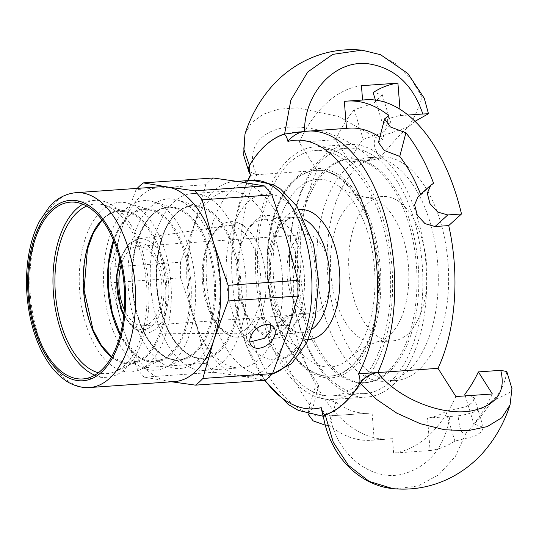 <?xml version="1.0" encoding="UTF-8"?>
<svg xmlns="http://www.w3.org/2000/svg" width="539" height="539" viewBox="0 0 539 539"><rect width="100%" height="100%" fill="white"/><g stroke="black" fill="none" stroke-linecap="round" stroke-linejoin="round"><path stroke-width="0.4" stroke-dasharray="2.69 2.02" d="M325.125 317.006A112.132 60.415 -94 0 0 385.385 381.262A112.132 60.415 -94 0 0 437.796 265.168A112.132 60.415 -94 0 0 369.673 157.543A112.132 60.415 -94 0 0 325.125 317.006M335.46 316.278A112.132 60.415 -94 0 0 395.72 380.534A112.132 60.415 -94 0 0 448.131 264.44A112.132 60.415 -94 0 0 380.008 156.815A112.132 60.415 -94 0 0 335.46 316.278M352.823 367.935A104.896 56.514 -94 0 0 352.088 187.208A104.896 56.514 -94 0 0 267.176 264.339A104.896 56.514 -94 0 0 352.823 367.935M298.215 188.192A94.049 50.673 -94 0 0 280.536 314.56A94.049 50.673 -94 0 0 351.361 356.69A94.049 50.673 -94 0 0 374.571 269.608A94.049 50.673 -94 0 0 339.415 186.629A94.049 50.673 -94 0 0 298.215 188.192M354.056 299.388A72.341 38.976 -94 0 0 392.938 340.843A72.341 38.976 -94 0 0 426.747 265.943A72.341 38.976 -94 0 0 382.798 196.513A72.341 38.976 -94 0 0 354.056 299.388M335.817 300.668A72.341 38.976 -94 0 0 374.693 342.124A72.341 38.976 -94 0 0 379.112 341.335A72.341 38.976 -94 0 0 408.508 267.223A72.341 38.976 -94 0 0 369.04 197.954A72.341 38.976 -94 0 0 364.559 197.793A72.341 38.976 -94 0 0 349.771 204.598A72.341 38.976 -94 0 0 335.817 300.668M252.279 224.797A57.875 31.181 86 0 1 264.11 219.353A57.875 31.181 86 0 1 297.838 263.436A57.875 31.181 86 0 1 284.053 329.376A57.875 31.181 86 0 1 272.222 334.82A57.875 31.181 86 0 1 251.39 322.868A57.875 31.181 86 0 1 245.157 234.101A57.875 31.181 86 0 1 252.279 224.797M254.327 221.313A61.493 33.128 86 0 1 296.922 242.321A61.493 33.128 86 0 1 296.201 321.52A61.493 33.128 86 0 1 253.384 325.516A61.493 33.128 86 0 1 246.761 231.197A61.493 33.128 86 0 1 254.327 221.313M259.057 359.5A88.618 47.749 -94 0 0 280.165 258.531A88.618 47.749 -94 0 0 228.516 191.028A88.618 47.749 -94 0 0 187.1 282.78A88.618 47.749 -94 0 0 240.94 367.834A88.618 47.749 -94 0 0 259.057 359.5M250.615 331.721A57.875 31.181 -94 0 0 264.4 265.781A57.875 31.181 -94 0 0 230.672 221.697A57.875 31.181 -94 0 0 203.627 281.621A57.875 31.181 -94 0 0 238.784 337.165A57.875 31.181 -94 0 0 250.615 331.721M136.805 368.218A108.514 58.468 -94 0 0 144.223 377.185L213.963 372.287A108.514 58.468 86 0 1 206.545 363.313L136.805 368.218L122.212 325.59A97.667 52.62 86 0 1 121.814 228.442A97.667 52.62 86 0 1 161.006 186.71M110.771 267.088A108.514 58.468 -94 0 0 110.832 282.746L180.572 277.841A108.514 58.468 86 0 1 180.511 262.19L110.771 267.088L121.814 228.442L136.077 189.573L205.817 184.675A108.514 58.468 86 0 1 213.168 177.991M137.196 188.381A108.514 58.468 -94 0 0 136.077 189.573M205.817 184.675L194.768 223.321A97.667 52.62 86 0 1 233.966 181.582A97.667 52.62 86 0 1 240.414 181.859A97.667 52.62 86 0 1 286.452 237.544A97.667 52.62 86 0 1 286.849 334.692A97.667 52.62 86 0 1 247.65 376.431A97.667 52.62 86 0 1 241.202 376.155L265.235 380.244M180.572 277.841L195.165 320.469A97.667 52.62 86 0 1 194.768 223.321L180.511 262.19M171.517 381.78L144.223 377.185M213.963 372.287L241.202 376.155A97.667 52.62 86 0 1 195.165 320.469L206.545 363.313M270.78 325.132L269.123 321.668L261.577 318.711C254.152 320.159 248.991 324.626 246.107 332.098L246.815 340.102L249.853 342.043M148.629 363.919A85.007 45.795 -94 0 0 170.156 275.456A85.007 45.795 -94 0 0 128.592 203.392A85.007 45.795 -94 0 0 79.61 290.332A85.007 45.795 -94 0 0 140.261 369.565A85.007 45.795 -94 0 0 148.629 363.919M86.691 206.08A85.007 45.795 86 0 1 104.27 205.103A85.007 45.795 86 0 1 145.84 277.161A85.007 45.795 86 0 1 124.314 365.631A85.007 45.795 86 0 1 115.946 371.27A85.007 45.795 86 0 1 98.401 372.759M172.945 362.215A85.007 45.795 -94 0 0 194.478 273.745A85.007 45.795 -94 0 0 152.908 201.687A85.007 45.795 -94 0 0 103.926 288.621A85.007 45.795 -94 0 0 164.584 367.854A85.007 45.795 -94 0 0 172.945 362.215M197.267 360.503A85.007 45.795 -94 0 0 218.794 272.033A85.007 45.795 -94 0 0 177.23 199.976A85.007 45.795 -94 0 0 128.248 286.916A85.007 45.795 -94 0 0 188.899 366.149A85.007 45.795 -94 0 0 197.267 360.503M222.58 362.067A88.618 47.749 -94 0 0 243.689 261.092A88.618 47.749 -94 0 0 192.039 193.595A88.618 47.749 -94 0 0 150.624 285.34A88.618 47.749 -94 0 0 204.463 370.401A88.618 47.749 -94 0 0 222.58 362.067M94.824 375.157A88.618 47.749 -94 0 0 107.187 377.233A88.618 47.749 -94 0 0 125.304 368.898A88.618 47.749 -94 0 0 146.413 267.923A88.618 47.749 -94 0 0 94.77 200.427A88.618 47.749 -94 0 0 82.811 204.207M174.697 381.558A97.667 52.62 86 0 1 168.249 381.275A97.667 52.62 86 0 1 122.212 325.59L110.832 282.746M250.547 331.728A57.875 31.181 86 0 1 238.716 337.171A57.875 31.181 86 0 1 217.884 325.219A57.875 31.181 86 0 1 211.645 236.453A57.875 31.181 86 0 1 230.604 221.704A57.875 31.181 86 0 1 264.332 265.788A57.875 31.181 86 0 1 250.547 331.728M124.314 309.629A39.792 21.439 -94 0 0 143.212 325.751A39.792 21.439 -94 0 0 151.344 322.005A39.792 21.439 -94 0 0 160.824 276.675A39.792 21.439 -94 0 0 137.634 246.363A39.792 21.439 -94 0 0 121.174 264.972M246.512 328.675A54.257 29.234 -94 0 0 259.225 265.734A54.257 29.234 -94 0 0 226.575 225.666A54.257 29.234 -94 0 0 210.048 239.35A54.257 29.234 -94 0 0 215.89 322.571A54.257 29.234 -94 0 0 234.175 333.816A54.257 29.234 -94 0 0 246.512 328.675M264.993 380.264A134.629 72.529 86 0 1 234.64 300.897A134.629 72.529 86 0 1 231.642 258.194A134.629 72.529 86 0 1 247.933 180.599M351.92 366.331A103.09 55.544 86 0 1 330.845 376.027A103.09 55.544 86 0 1 268.213 277.08A103.09 55.544 86 0 1 316.4 170.351A103.09 55.544 86 0 1 376.471 248.87A103.09 55.544 86 0 1 351.92 366.331M319.479 310.194A39.792 21.439 -94 0 0 328.958 264.865A39.792 21.439 -94 0 0 305.768 234.553A39.792 21.439 -94 0 0 287.172 275.752A39.792 21.439 -94 0 0 311.347 313.941A39.792 21.439 -94 0 0 319.479 310.194M351.111 366.385A103.09 55.544 -94 0 0 375.663 248.93A103.09 55.544 -94 0 0 315.591 170.412A103.09 55.544 -94 0 0 267.405 277.14A103.09 55.544 -94 0 0 330.036 376.081A103.09 55.544 -94 0 0 351.111 366.385M250.635 175.296L256.618 174.717L248.829 171.55M307.318 131.105A142.882 76.976 -94 0 0 304.528 131.395L303.652 131.482M245.002 133.935L251.666 122.67L263.167 114.228L278.737 109.174L297.353 107.854L338.721 116.545L376.613 137.863C371.054 142.417 376.357 151.176 379.692 158.028L372.011 160.204C354.298 141.602 323.757 127.851 298.148 127.123C262.965 125.129 243.271 148.171 256.766 174.703L317.06 170.465L299.172 142.256L335.656 139.695L349.649 161.774L372.011 160.204M248.344 170.034L249.045 171.503L249.395 165.581M249.052 171.496L256.766 174.703M408.003 115.056L400.49 115.589A151.924 81.854 -94 0 0 382.138 122.212L391.193 124.132L382.717 132.668L363.219 139.399A151.924 81.854 -94 0 0 349.649 161.774M424.193 97.983L421.896 96.724C419.537 106.547 414.996 116.64 408.266 127.009L414.99 121.329M408.266 127.009L376.613 137.856M379.692 158.028C390.404 144.964 399.891 134.662 408.158 127.103M304.292 131.408L304.441 131.401C296.686 131.819 290.07 132.695 284.599 134.016C277.686 136.232 271.272 140.039 265.37 145.436C259.367 150.853 254.091 157.664 249.55 165.857M421.896 96.724L411.082 78.768L396.859 64.451L380.13 54.702L361.972 50.147M304.528 131.395L346.483 128.349M344.347 101.399L362.585 100.119A170.007 91.596 86 0 1 365.617 99.809M399.992 109.296L400.49 115.589M321.716 410.26L329.888 415.879L323.279 416.101M256.86 174.697A142.882 76.976 -94 0 0 249.853 331.923A142.882 76.976 -94 0 0 327.341 416.155A142.882 76.976 -94 0 0 330.131 415.865L323.259 415.953M330.043 415.872C336.275 454.283 371.539 482.526 403.509 473.929C429.132 466.336 444.594 447.202 449.89 416.519L427.521 418.089A151.924 81.854 -94 0 0 445.881 411.466L465.972 406.696L472.723 402.363L474.36 397.856L464.8 394.279M330.131 415.865L372.092 412.921L374.234 439.965L392.473 438.685L393.618 453.11L430.095 450.543L427.521 418.089M509.968 405.139L512.05 389.003M449.89 416.519L458.022 415.845C459.572 426.47 460.623 435.472 466.208 432.736C476.274 422.367 484.729 411.998 491.561 401.622C483.288 409.135 472.103 413.878 458.022 415.845M491.561 401.622L511.491 391.597M506.795 371.546C505.023 383.977 499.983 393.969 491.669 401.528M466.195 432.729L455.367 456.412L438.82 474.758L418.143 485.935L395.343 488.853M392.473 438.685A170.007 91.596 86 0 1 389.441 438.989A170.007 91.596 86 0 1 293.566 324.822L306.327 313.226A142.882 76.976 86 0 1 317.06 170.465M306.327 313.226L292.65 314.19L285.313 317.282L281.345 324.721L282.571 333.985L288.803 342.103L297.744 346.483A142.882 76.976 -94 0 0 318.818 384.94L314.244 389.178L319.917 397.755L335.831 402.074A142.882 76.976 -94 0 0 369.303 413.211A142.882 76.976 -94 0 0 372.092 412.921M418.075 196.681L420.838 194.882A142.882 76.976 -94 0 0 420.629 194.35M378.459 142.437L382.751 139.291A142.882 76.976 -94 0 0 379.82 137.202M349.279 128.154A142.882 76.976 -94 0 0 346.489 128.444M374.234 439.965A170.007 91.596 86 0 1 371.203 440.275A170.007 91.596 86 0 1 329.679 425.716L335.831 402.074M318.818 384.94L312.667 408.575L308.113 412.726L307.978 414.073M325.266 425.177L329.679 425.716M312.667 408.575A170.007 91.596 86 0 1 284.983 358.071L297.744 346.483M293.566 324.822L279.882 325.785L272.572 328.851L268.651 336.255L269.891 345.499L276.089 353.651L284.983 358.071M433.599 183.294L420.838 194.882M361.44 85.694A184.479 99.392 -94 0 0 299.172 142.256M393.618 453.11A184.479 99.392 -94 0 0 455.886 396.549M388.902 115.656L382.751 139.291M465.285 395.889L473.801 423.91A184.479 99.392 -94 0 0 492.363 393.982M430.095 450.543A184.479 99.392 -94 0 0 454.882 441.097L474.926 436.152L481.657 431.773L483.315 427.339L473.801 423.91M454.882 441.097L445.881 411.466M363.219 139.399L354.211 109.767L373.77 103.212L382.239 94.648L373.136 92.58M375.42 100.092L382.138 122.212M354.211 109.767A184.479 99.392 -94 0 0 335.656 139.695M358.779 387.541A126.604 68.21 -94 0 0 388.936 243.298A126.604 68.21 -94 0 0 315.16 146.871A126.604 68.21 -94 0 0 255.985 277.942A126.604 68.21 -94 0 0 332.9 399.453A126.604 68.21 -94 0 0 358.779 387.541M392.83 385.149A126.604 68.21 -94 0 0 422.98 240.906A126.604 68.21 -94 0 0 349.205 144.479A126.604 68.21 -94 0 0 290.036 275.55A126.604 68.21 -94 0 0 366.944 397.061A126.604 68.21 -94 0 0 392.83 385.149M266.556 325.367A122.986 66.263 -94 0 0 332.644 395.842A122.986 66.263 -94 0 0 390.128 268.516A122.986 66.263 -94 0 0 315.409 150.475A122.986 66.263 -94 0 0 266.556 325.367M305.674 318.374A112.132 60.415 -94 0 0 365.934 382.623A112.132 60.415 -94 0 0 418.338 266.536A112.132 60.415 -94 0 0 350.215 158.911A112.132 60.415 -94 0 0 305.674 318.374M298.774 323.104A122.986 66.263 -94 0 0 364.869 393.578A122.986 66.263 -94 0 0 422.347 266.253A122.986 66.263 -94 0 0 347.635 148.212A122.986 66.263 -94 0 0 298.774 323.104M303.848 318.502A112.132 60.415 -94 0 0 364.108 382.751A112.132 60.415 -94 0 0 416.519 266.664A112.132 60.415 -94 0 0 348.396 159.039A112.132 60.415 -94 0 0 303.848 318.502M294.045 352.034A83.195 44.825 -94 0 0 293.459 208.701A83.195 44.825 -94 0 0 226.117 269.877A83.195 44.825 -94 0 0 294.045 352.034M104.175 217.601A76.942 41.456 86 0 1 166.996 293.593A76.942 41.456 86 0 1 104.714 350.168A76.942 41.456 86 0 1 104.175 217.601M111.553 356.966A76.255 41.085 -94 0 0 137.93 361.13A76.255 41.085 -94 0 0 145.436 356.07A76.255 41.085 -94 0 0 164.752 276.709A76.255 41.085 -94 0 0 127.46 212.07A76.255 41.085 -94 0 0 103.576 218.282A76.255 41.085 -94 0 0 101.925 219.878M120.163 335.231A76.255 41.085 -94 0 0 162.252 359.425A76.255 41.085 -94 0 0 169.758 354.366A76.255 41.085 -94 0 0 189.068 274.998A76.255 41.085 -94 0 0 151.782 210.358A76.255 41.085 -94 0 0 113.486 240.199M170.735 354.931A76.942 41.456 86 0 1 107.915 278.939A76.942 41.456 86 0 1 170.196 222.364A76.942 41.456 86 0 1 170.735 354.931M194.074 352.654A76.255 41.085 -94 0 0 213.39 273.293A76.255 41.085 -94 0 0 176.098 208.654A76.255 41.085 -94 0 0 132.163 286.64A76.255 41.085 -94 0 0 186.568 357.714A76.255 41.085 -94 0 0 194.074 352.654M195.057 353.22A76.942 41.456 86 0 1 132.23 277.235A76.942 41.456 86 0 1 194.512 220.653A76.942 41.456 86 0 1 195.057 353.22M177.129 212.474A76.942 41.456 86 0 1 239.956 288.466A76.942 41.456 86 0 1 177.668 345.041A76.942 41.456 86 0 1 177.129 212.474M176.529 213.154A76.255 41.085 -94 0 0 159.915 307.378A76.255 41.085 -94 0 0 210.89 356.009A76.255 41.085 -94 0 0 218.396 350.95A76.255 41.085 -94 0 0 237.706 271.582A76.255 41.085 -94 0 0 200.414 206.942A76.255 41.085 -94 0 0 176.529 213.154M75.891 192.686A97.667 52.62 -94 0 0 37.097 331.573A97.667 52.62 -94 0 0 89.582 387.534M272.202 373.985A97.667 52.62 86 0 1 265.889 375.151A97.667 52.62 86 0 1 213.404 319.182A97.667 52.62 86 0 1 252.205 180.302M120.123 260.377A43.639 23.514 86 0 1 128.444 246.633A43.639 23.514 86 0 1 159.672 264.103A43.639 23.514 86 0 1 155.825 321.581A43.639 23.514 86 0 1 123.909 314.325M130.29 243.17A47.25 25.454 -94 0 0 118.863 296.026A47.25 25.454 -94 0 0 145.49 333.021A47.25 25.454 -94 0 0 156.229 328.547A47.25 25.454 -94 0 0 167.306 273.738A47.25 25.454 -94 0 0 138.873 238.844A47.25 25.454 -94 0 0 130.29 243.17M312.236 328.992A57.875 31.181 86 0 1 302.547 332.684A57.875 31.181 86 0 1 268.82 288.608A57.875 31.181 86 0 1 282.604 222.668A57.875 31.181 86 0 1 294.442 217.224A57.875 31.181 86 0 1 304.542 219.521M299.132 209.658A65.111 35.082 -94 0 0 286.701 215.701A65.111 35.082 -94 0 0 271.05 289.086A65.111 35.082 -94 0 0 308.254 339.516M292.65 314.19L279.882 325.785M380.008 156.815L369.673 157.543M395.72 380.534L385.385 381.262M379.112 341.335C366.116 345.667 356.858 350.788 351.361 356.69M369.04 197.954C355.565 195.482 345.688 191.702 339.415 186.629M382.798 196.513L364.559 197.793M392.938 340.843L374.693 342.124M251.39 322.868L253.384 325.516M245.157 234.101L246.761 231.197M246.822 340.102L251.376 345.62M269.123 321.668L273.677 327.18M104.27 205.103L127.46 212.07L119.422 211.126C113.992 211.49 108.871 213.842 104.054 218.18L102.093 220.101M111.688 356.724L124.88 362.949L137.93 361.13L115.946 371.27M128.592 203.392L151.782 210.358L140.659 209.846L130.108 214.994L120.871 225.571L113.749 240.825M120.332 334.571L129.522 348.686L140.147 357.862L151.311 361.487L162.252 359.425L140.261 369.565M152.908 201.687L176.098 208.654C147.403 197.079 122.454 255.877 135.835 307.83C143.873 344.913 167.717 367.517 186.568 357.714L164.584 367.854M177.23 199.976L200.414 206.942L192.376 205.999C186.945 206.37 181.825 208.721 177.008 213.053C159.396 228.037 151.506 270.888 160.191 306.307C168.276 343.296 192.073 365.792 210.89 356.009L188.899 366.149M228.516 191.028L192.039 193.595M240.94 367.834L204.463 370.401M94.77 200.427L70.447 202.132M107.187 377.233L82.871 378.937M271.966 374.234L265.889 375.151L247.65 376.431M233.966 181.582L237.147 181.36M226.575 225.666L138.873 238.844L129.05 243.743L119.759 258.936M123.754 315.807L133.416 328.312L145.49 333.021L234.175 333.816M264.11 219.353L294.442 217.224C291.599 217.332 288.614 218.753 285.488 221.482C280.92 225.565 277.154 232.269 274.203 241.593C270.922 252.656 269.796 264.885 270.827 278.292C272.626 310.653 291.761 335.696 302.547 332.684L272.222 334.82M215.89 322.571L217.884 325.219M210.048 239.35L211.645 236.453M143.212 325.751L311.347 313.941M137.634 246.363L305.768 234.553M316.4 170.351L315.591 170.412M330.845 376.027L330.036 376.081M234.64 300.897L245.899 344.239L264.575 380.291M323.312 416.29L369.303 413.211M231.642 258.194L236.042 216.894L247.637 180.619M389.441 438.989L371.203 440.275M272.566 328.851L285.306 317.276M308.113 412.726L314.237 389.178M483.321 427.339L474.36 397.856M391.199 124.132L382.239 94.648M349.205 144.479L315.16 146.871M366.944 397.061L332.9 399.453M347.635 148.212L315.409 150.475M364.869 393.578L332.644 395.842M350.215 158.911L348.396 159.039M365.934 382.623L364.108 382.751"/><path stroke-width="0.81" d="M195.495 385.142A108.514 58.468 -94 0 0 202.846 378.466L272.586 373.561A108.514 58.468 86 0 1 265.235 380.244L195.495 385.142L171.517 381.78M264.44 185.948A108.514 58.468 86 0 1 271.858 194.923L202.118 199.821A108.514 58.468 -94 0 0 194.7 190.846L264.44 185.948L240.414 181.859L213.168 177.991L143.428 182.896A108.514 58.468 -94 0 0 137.196 188.381M228.152 300.944A108.514 58.468 -94 0 0 228.085 285.293L297.824 280.395A108.514 58.468 86 0 1 297.892 296.046L228.152 300.944L213.889 339.819L202.846 378.466M297.824 280.395L286.452 237.544L271.858 194.923M202.118 199.821L213.498 242.671L228.085 285.293M272.586 373.561L286.849 334.692L297.892 296.046M250.372 337.252A14.465 9.736 -39.6 0 1 261.26 325.859A14.465 9.736 -39.6 0 1 273.677 327.18A14.465 9.736 -39.6 0 1 268.732 343.902A14.465 9.736 -39.6 0 1 251.376 345.62A14.465 9.736 -39.6 0 1 250.372 337.252M249.853 342.043L264.373 338.31L269.756 332.037L270.78 325.132M98.401 372.759A85.007 45.795 86 0 1 55.295 292.037A85.007 45.795 86 0 1 86.691 206.08M82.811 204.207A88.618 47.749 -94 0 0 53.348 292.172A88.618 47.749 -94 0 0 94.824 375.157M100.988 370.603A88.618 47.749 86 0 1 82.871 378.937A88.618 47.749 86 0 1 29.032 293.883A88.618 47.749 86 0 1 70.447 202.132A88.618 47.749 86 0 1 122.09 269.635A88.618 47.749 86 0 1 100.988 370.603M75.891 192.686L161.006 186.71A97.667 52.62 86 0 1 167.461 186.986A97.667 52.62 86 0 1 213.498 242.671A97.667 52.62 86 0 1 213.889 339.819A97.667 52.62 86 0 1 174.697 381.558L89.582 387.534A97.667 52.62 -94 0 0 109.545 378.351A97.667 52.62 -94 0 0 132.81 267.074A97.667 52.62 -94 0 0 75.891 192.686C62.854 193.966 54.378 201.108 49.588 206.518L39.616 221.003C33.721 232.363 29.786 245.663 27.806 260.889C25.057 283.426 26.667 305.633 32.643 327.49C36.719 341.962 42.399 354.318 49.689 364.546C54.473 371.223 59.782 376.552 65.623 380.534C69.76 383.687 79.967 388.417 89.582 387.534M143.428 182.896L167.461 186.986L194.7 190.846M121.174 264.972A39.792 21.439 -94 0 0 124.314 309.629M247.933 180.599A134.629 72.529 86 0 1 250.635 175.296C249.274 171.961 248.89 168.714 249.483 165.554A142.774 76.922 86 0 1 283.938 134.258C285.657 134.945 286.991 137.33 287.927 141.42A134.629 72.529 86 0 1 367.49 217.372A134.629 72.529 86 0 1 358.516 373.756C359.877 377.098 360.261 380.345 359.668 383.499A142.774 76.922 86 0 1 325.206 414.794C323.488 414.107 322.16 411.722 321.224 407.632A134.629 72.529 86 0 1 264.993 380.264M250.635 175.296L248.688 171.213M248.829 171.55L248.439 167.952L249.456 165.486A142.882 76.976 86 0 1 265.37 145.436A142.882 76.976 86 0 1 283.945 134.15L283.938 134.258M287.927 141.42C292.461 135.902 297.919 132.567 304.286 131.415L283.945 134.15M359.668 383.499L359.729 383.566A142.882 76.976 86 0 1 343.808 403.617A142.882 76.976 86 0 1 325.233 414.902L325.206 414.794M358.516 373.756L377.711 372.57C370.192 373.776 364.384 377.3 360.288 383.148C355.201 391.381 349.71 398.206 343.808 403.617C337.798 409.02 331.613 412.807 325.239 414.99L323.259 415.953C325.59 429.516 330.38 441.919 337.636 453.158C343.047 461.431 349.541 468.445 357.121 474.199C368.002 482.452 379.961 487.276 393.005 488.671L369.195 481.415L348.49 465.379L333.297 442.357L325.239 414.99M465.285 395.889L464.8 394.279A151.924 81.854 -94 0 0 478.369 371.903L492.363 393.982L455.886 396.549L438.005 368.332L377.563 372.577C369.741 373.864 363.798 377.529 359.729 383.566M249.395 165.581L243.803 149.168L245.002 133.941L243.621 155.185L248.344 170.034M304.441 131.401C304.548 92.506 334.995 59.701 367.935 63.723C394.494 67.651 412.8 84.414 422.859 114.019L408.003 115.056M422.859 114.019L428.465 113.722L424.193 97.983M414.99 121.329L428.465 113.722M245.002 133.941C250.662 116.37 259.468 100.672 271.413 86.853C280.327 76.693 290.777 68.386 302.77 61.938C321.318 52.175 341.052 48.247 361.972 50.147L332.758 54.372L307.729 71.997L290.851 100.072L284.599 133.941M346.483 128.349L344.347 101.399A170.007 91.596 86 0 1 347.379 101.096A170.007 91.596 86 0 1 388.902 115.656L384.59 118.89L390.384 126.968L405.914 132.789A170.007 91.596 86 0 1 433.599 183.294L430.816 185.106L427.279 193.238L429.96 203.621L437.742 212.083L447.815 214.94L461.499 213.976A170.007 91.596 86 0 0 365.617 99.809L347.379 101.096M399.992 109.296L397.917 83.134L361.44 85.694L362.579 100.025M323.279 416.101L325.233 414.902M321.716 410.26L321.224 407.632M512.05 389.003L506.795 371.546L500.731 370.333C506.047 391.381 496.904 404.776 473.303 410.523C443.509 417.078 397.58 398.658 377.711 372.57M360.288 383.148L376.303 399.21L396.859 413.184L420.292 423.694L444.581 429.745L467.596 430.749L487.256 426.605L501.836 417.712L510.062 404.863L511.996 388.181M478.369 371.903L500.731 370.333M395.343 488.853L393.005 488.671M430.816 185.099L418.075 196.674L414.592 204.766L417.274 215.142L425.008 223.651L435.054 226.535L448.731 225.571A142.882 76.976 86 0 1 438.005 368.332M420.629 194.35A142.882 76.976 -94 0 0 399.763 156.425L384.267 150.482L378.459 142.437L384.583 118.89M379.82 137.202A142.882 76.976 -94 0 0 349.279 128.154L303.652 131.482M307.978 414.073L313.166 420.878L325.266 425.177M448.731 225.571L461.499 213.976M399.763 156.425L405.914 132.789M397.917 83.134A184.479 99.392 -94 0 0 373.136 92.58L375.42 100.092M101.925 219.878A76.255 41.085 -94 0 0 83.525 290.056A76.255 41.085 -94 0 0 111.553 356.966M113.486 240.199A76.255 41.085 -94 0 0 120.163 335.231M101.48 372.24A90.431 48.719 86 0 1 27.651 282.935A90.431 48.719 86 0 1 100.847 216.442A90.431 48.719 86 0 1 101.48 372.24M237.147 181.36L252.205 180.302A97.667 52.62 86 0 1 309.116 254.691A97.667 52.62 86 0 1 285.859 365.961A97.667 52.62 86 0 1 272.202 373.985M123.909 314.325A43.639 23.514 86 0 1 120.123 260.377M304.542 219.521A57.875 31.181 86 0 1 329.417 270.524A57.875 31.181 86 0 1 314.378 327.24A57.875 31.181 86 0 1 312.236 328.992M308.254 339.516A65.111 35.082 -94 0 0 339.57 272.067A65.111 35.082 -94 0 0 299.132 209.658M377.805 372.564A142.882 76.976 -94 0 0 384.806 215.337A142.882 76.976 -94 0 0 307.318 131.105M435.054 226.535L447.815 214.94M102.093 220.101L93.577 232.552L87.426 249.267L84.057 290.016L93.085 329.895L101.514 345.587L111.688 356.724M113.749 240.825L108.865 263.355L108.373 288.304L112.348 312.943L120.332 334.571M252.205 180.302L273.347 184.661L280.678 189.122L297.029 206.437L313.577 244.652L318.556 281.136L315.382 317.094L306.657 342.939L291.612 363.603L271.966 374.234M119.759 258.936L116.35 276.77L120.628 308.517L123.754 315.807M361.925 50.14L380.581 54.715L407.868 73.513L424.422 98.482M323.029 415.96L321.561 409.579M393.086 488.657C413.952 490.551 433.639 486.643 452.147 476.941C464.227 470.466 474.744 462.118 483.705 451.891C495.617 438.079 504.403 422.408 510.056 404.863M264.575 380.291L288.291 404.526L298.377 410.415L323.312 416.29M247.637 180.619L250.291 175.175"/></g></svg>
